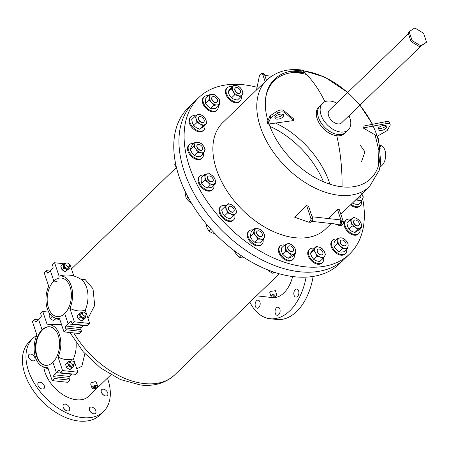 <?xml version="1.0" encoding="UTF-8"?>
<svg xmlns="http://www.w3.org/2000/svg" width="449" height="449" viewBox="0 0 449 449"><rect width="100%" height="100%" fill="white"/><g stroke="black" fill="none" stroke-linecap="round" stroke-linejoin="round"><path stroke-width="0.67" d="M409.118 31.643L408.085 32.642L411.076 41.583L419.793 46.848L426.55 42.167L423.559 33.232L414.842 27.967L409.118 31.643L412.109 40.584L420.825 45.849L426.55 42.167M419.793 46.848L420.825 45.849M411.076 41.583L412.109 40.584M45.602 365.34A19.391 12 96.3 0 1 35.948 350.742A19.391 12 96.3 0 1 42.52 329.863A19.391 12 96.3 0 1 49.833 326.805M348.946 115.735A18.493 11.646 -134 0 1 348.329 129.84A18.493 11.646 -134 0 1 340.651 132.028A18.493 11.646 -134 0 1 323.437 119.978A18.493 11.646 -134 0 1 322.618 103.248A18.493 11.646 -134 0 1 330.29 101.059A18.493 11.646 -134 0 1 336.733 103.102M348.329 129.84L345.747 132.332A18.493 11.646 -134 0 1 338.069 134.526A18.493 11.646 -134 0 1 320.855 122.47A18.493 11.646 -134 0 1 320.036 105.745L318.745 106.991A18.493 11.646 -134 0 0 322.567 127.679A18.493 11.646 -134 0 0 336.778 135.772A147.951 91.562 96.3 0 1 342.043 186.835A69.157 43.553 -134 0 1 268.996 123.963L267.958 124.199L267.307 122.263L270.029 115.831L276.876 111.386A4.625 2.172 161.5 0 1 283.611 110.499L293.309 118.581L293.955 120.517L268.996 123.963A69.157 43.553 -134 0 0 342.043 186.835A69.157 43.553 -134 0 0 376.98 135.823A69.157 43.553 -134 0 1 342.043 186.835A69.157 43.553 -134 0 1 265.37 101.053A69.157 43.553 -134 0 1 347.616 92.578A69.157 43.553 -134 0 0 303.288 71.015A147.951 91.562 -83.7 0 1 324.964 101.71M420.982 46.079L341.577 122.858A8.784 5.534 -134 0 1 337.934 123.896A8.784 5.534 -134 0 1 329.757 118.171A8.784 5.534 -134 0 1 329.364 110.23L408.455 33.754M103.399 389.16A4.069 2.565 46 0 0 101.715 389.642A4.069 2.565 46 0 0 101.895 393.324A4.069 2.565 46 0 0 105.683 395.973A4.069 2.565 46 0 0 107.367 395.49A4.069 2.565 46 0 0 107.188 391.814A4.069 2.565 46 0 0 103.399 389.16M30.616 354.053A4.069 2.565 46 0 0 28.927 354.536A4.069 2.565 46 0 0 29.106 358.218A4.069 2.565 46 0 0 32.895 360.867A4.069 2.565 46 0 0 34.584 360.384A4.069 2.565 46 0 0 34.399 356.708A4.069 2.565 46 0 0 30.616 354.053M40.034 382.206A4.069 2.565 46 0 0 38.345 382.683A4.069 2.565 46 0 0 38.524 386.365A4.069 2.565 46 0 0 42.313 389.019A4.069 2.565 46 0 0 44.002 388.537A4.069 2.565 46 0 0 43.817 384.855A4.069 2.565 46 0 0 40.034 382.206M65.251 404.145A4.069 2.565 46 0 0 63.562 404.628A4.069 2.565 46 0 0 63.747 408.309A4.069 2.565 46 0 0 67.53 410.958A4.069 2.565 46 0 0 69.219 410.476A4.069 2.565 46 0 0 69.039 406.794A4.069 2.565 46 0 0 65.251 404.145M91.501 407.03A4.069 2.565 46 0 0 89.811 407.507A4.069 2.565 46 0 0 89.991 411.189A4.069 2.565 46 0 0 93.779 413.838A4.069 2.565 46 0 0 95.469 413.361A4.069 2.565 46 0 0 95.289 409.679A4.069 2.565 46 0 0 91.501 407.03M258.787 307.576A4.069 2.52 96.3 0 1 257.204 308.21A4.069 2.52 96.3 0 1 255.133 305.18A4.069 2.52 96.3 0 1 256.508 300.763A4.069 2.52 96.3 0 1 258.091 300.123A4.069 2.52 96.3 0 1 260.162 303.154A4.069 2.52 96.3 0 1 258.787 307.576M278.722 314.642A4.069 2.52 96.3 0 1 277.14 315.282A4.069 2.52 96.3 0 1 275.069 312.246A4.069 2.52 96.3 0 1 276.444 307.829A4.069 2.52 96.3 0 1 278.026 307.189A4.069 2.52 96.3 0 1 280.097 310.225A4.069 2.52 96.3 0 1 278.722 314.642M297.496 296.492A4.069 2.52 96.3 0 1 295.913 297.131A4.069 2.52 96.3 0 1 293.837 294.095A4.069 2.52 96.3 0 1 295.218 289.678A4.069 2.52 96.3 0 1 296.8 289.038A4.069 2.52 96.3 0 1 298.871 292.075A4.069 2.52 96.3 0 1 297.496 296.492M273.009 295.47A1.156 0.544 161.5 0 0 272.818 295.936A1.156 0.544 161.5 0 0 273.66 296.183A1.156 0.544 161.5 0 0 274.816 295.666A1.156 0.544 161.5 0 0 275.012 295.201A1.156 0.544 161.5 0 0 274.171 294.954A1.156 0.544 161.5 0 0 273.009 295.47M93.925 387.004A1.156 0.544 161.5 0 0 93.729 387.47A1.156 0.544 161.5 0 0 94.571 387.717A1.156 0.544 161.5 0 0 95.727 387.201A1.156 0.544 161.5 0 0 95.923 386.735A1.156 0.544 161.5 0 0 95.081 386.488A1.156 0.544 161.5 0 0 93.925 387.004M276.236 295.824A2.975 1.398 161.5 0 0 276.736 294.623A2.975 1.398 161.5 0 0 274.575 293.983A2.975 1.398 161.5 0 0 271.589 295.313A2.975 1.398 161.5 0 0 271.089 296.514A2.975 1.398 161.5 0 0 273.256 297.154A2.975 1.398 161.5 0 0 276.236 295.824M276.736 294.623L275.422 290.694L270.292 291.44L269.776 292.58L271.089 296.514M97.152 387.358A2.975 1.398 161.5 0 0 97.652 386.157A2.975 1.398 161.5 0 0 95.485 385.517A2.975 1.398 161.5 0 0 92.505 386.847A2.975 1.398 161.5 0 0 92.006 388.048A2.975 1.398 161.5 0 0 94.167 388.688A2.975 1.398 161.5 0 0 97.152 387.358M92.006 388.048L90.687 384.108L91.164 382.851L95.194 381.622L96.333 382.222L97.652 386.157M84.872 353.644L81.87 366.21L76.796 368.837M80.865 279.211L85.299 279.693L93.022 288.774L94.683 305.46L88.004 318.33M249.885 302.188A50.86 31.475 -83.7 0 0 270.051 318.734L276.837 319.48A50.86 31.475 -83.7 0 0 296.637 311.511A50.86 31.475 -83.7 0 0 313.121 276.427M270.051 318.734A50.86 31.475 -83.7 0 0 289.846 310.764A50.86 31.475 -83.7 0 0 306.089 277.14M362.719 198.913A108.658 68.428 -134 0 1 349.743 253.887L344.579 258.877A108.658 68.428 -134 0 1 299.494 271.746A108.658 68.428 -134 0 1 198.346 200.939A108.658 68.428 -134 0 1 193.525 102.647L188.356 107.642A108.658 68.428 -134 0 0 193.182 205.934A108.658 68.428 -134 0 0 294.331 276.736A108.658 68.428 -134 0 0 339.416 263.872L344.579 258.877A108.658 68.428 -134 0 1 299.494 271.746A108.658 68.428 -134 0 1 198.346 200.939A108.658 68.428 -134 0 1 193.525 102.647L198.688 97.652A108.658 68.428 -134 0 1 243.773 84.788A108.658 68.428 -134 0 1 257.086 87.28M107.434 378.148A50.86 32.031 -134 0 1 103.5 411.576A50.86 32.031 -134 0 1 82.397 417.598A50.86 32.031 -134 0 1 35.05 384.456A50.86 32.031 -134 0 1 32.794 338.451A50.86 32.031 -134 0 1 36.666 335.515M103.5 411.576L99.947 415.011A50.86 32.031 -134 0 1 78.844 421.033A50.86 32.031 -134 0 1 31.497 387.897A50.86 32.031 -134 0 1 29.241 341.885L32.794 338.451M110.903 374.792L88.694 396.265A29.561 18.617 -134 0 1 76.431 399.767A29.561 18.617 -134 0 1 43.839 367.304M256.474 295.824L272.375 297.569A29.561 18.297 -83.7 0 0 283.88 292.933A29.561 18.297 -83.7 0 0 292.641 276.533M269.871 126.349A72.154 45.439 -134 0 1 323.46 181.772M102.018 393.509A4.069 2.565 -134 0 1 103.511 395.058M29.23 358.403A4.069 2.565 -134 0 1 30.728 359.952M38.648 386.555A4.069 2.565 -134 0 1 40.146 388.099M63.865 408.495A4.069 2.565 -134 0 1 65.363 410.044M90.114 411.379A4.069 2.565 -134 0 1 91.613 412.923M337.491 209.515L341.515 221.542L343.322 221.744L339.118 209.178A73.973 46.589 46 0 1 337.491 209.515L328.163 218.534M331.25 223.523L325.637 228.951A73.973 46.589 -134 0 1 294.942 237.712A73.973 46.589 -134 0 1 226.077 189.506A73.973 46.589 -134 0 1 222.794 122.588L266.712 80.124A73.973 46.589 -134 0 0 269.995 147.048A73.973 46.589 -134 0 0 338.855 195.248A73.973 46.589 -134 0 0 369.549 186.487L340.819 214.268M359.829 105.212A69.157 43.553 -134 0 1 372.3 124.345A69.157 43.553 -134 0 0 359.829 105.212M363.432 127.909L386.252 123.632A4.625 2.172 -18.5 0 1 390.153 124.536A4.625 2.172 -18.5 0 1 389.968 125.664L387.161 130.558L377.379 136.21L363.51 128.156L362.949 126.466M322.618 103.248L320.036 105.745A18.493 11.646 -134 0 0 320.855 122.47A18.493 11.646 -134 0 0 338.069 134.526A18.493 11.646 -134 0 0 345.747 132.332L344.456 133.583A18.493 11.646 -134 0 1 336.778 135.772M380.079 166.837A11.068 6.847 -83.7 0 0 381.88 165.558A11.068 6.847 -83.7 0 0 385.624 153.536A11.068 6.847 -83.7 0 0 379.989 145.291L379.921 145.28M380.589 148.967L380.533 149.017A2.975 1.875 46 0 0 380.589 148.967A2.975 1.875 46 0 0 379.994 145.661M294.634 217.209L306.628 205.614L310.831 218.175A1.852 1.145 96.3 0 1 310.315 220.723L309.193 221.806A1.852 1.145 96.3 0 1 308.474 222.098A1.852 1.145 96.3 0 1 308.311 222.059L294.634 217.209M310.119 222.255A1.852 1.145 96.3 0 0 310.276 222.294A1.852 1.145 96.3 0 0 311 222.002L312.122 220.919A1.852 1.145 96.3 0 0 312.633 218.371L308.609 206.344A73.973 46.589 -134 0 1 306.628 205.614M342.043 186.835A69.157 43.553 -134 0 0 376.913 135.609A69.157 43.553 -134 0 0 304.697 71.189A69.157 43.553 -134 0 0 267.952 120.742A69.157 43.553 -134 0 1 303.288 71.015M349.743 253.887A108.658 68.428 -134 0 1 304.658 266.751A108.658 68.428 -134 0 1 203.509 195.949A108.658 68.428 -134 0 1 198.688 97.652M360.019 144.926L364.981 151.846L361.439 161.842M267.671 119.788A72.154 45.439 -134 0 1 268.266 120.001M275.203 122.886A72.154 45.439 -134 0 1 329.948 184.197M265.662 98.017A68.299 43.009 -134 0 1 302.632 72.603A68.299 43.009 -134 0 1 305.247 72.957M328.814 132.876A16.675 10.501 -134 0 1 318.925 122.644M267.958 124.199L270.674 117.767L277.521 113.322A4.625 2.172 161.5 0 1 284.262 112.435L293.955 120.517M270.674 117.767L270.029 115.831M275.692 116.235A4.625 2.172 161.5 0 0 274.917 118.098A4.625 2.172 161.5 0 0 278.279 119.092A4.625 2.172 161.5 0 0 282.915 117.026A4.625 2.172 161.5 0 0 283.689 115.163A4.625 2.172 161.5 0 0 280.328 114.169A4.625 2.172 161.5 0 0 275.692 116.235M275.108 116.959A4.625 2.172 161.5 0 0 282.264 115.09A4.625 2.172 161.5 0 0 282.848 114.366M386.252 123.632L385.601 121.696L362.865 126.22M378.788 127.555A4.625 2.172 -18.5 0 1 383.424 125.49A4.625 2.172 -18.5 0 1 386.785 126.483A4.625 2.172 -18.5 0 1 386.011 128.347A4.625 2.172 -18.5 0 1 381.375 130.412A4.625 2.172 -18.5 0 1 378.013 129.419A4.625 2.172 -18.5 0 1 378.788 127.555M385.944 125.686A4.625 2.172 -18.5 0 1 385.36 126.41A4.625 2.172 -18.5 0 1 378.204 128.279M385.601 121.696A4.625 2.172 -18.5 0 1 389.507 122.599L390.153 124.536M312.1 216.766L339.377 219.763A2.312 1.431 96.3 0 1 340.555 221.486A2.312 1.431 96.3 0 1 339.77 223.995A2.312 1.431 96.3 0 1 338.872 224.36L311.657 221.368M341.515 221.542A1.852 1.145 96.3 0 1 340.999 224.09L339.876 225.174A1.852 1.145 96.3 0 1 339.158 225.465A1.852 1.145 96.3 0 1 338.995 225.426L334.685 223.899M343.322 221.744A1.852 1.145 96.3 0 1 342.806 224.287L341.683 225.376A1.852 1.145 96.3 0 1 340.965 225.662A1.852 1.145 96.3 0 1 340.802 225.628M256.547 89.952L259.393 75.864A1.852 1.145 96.3 0 1 259.971 74.702L261.094 73.619A1.852 1.145 96.3 0 1 261.818 73.327L263.619 73.529A1.852 1.145 96.3 0 1 264.45 74.366L266.459 80.371M261.818 73.327A1.852 1.145 96.3 0 1 262.648 74.169L265.146 81.639M69.853 308.373L74.354 321.821L72.16 323.942L87.538 325.632L89.733 323.51L85.231 310.063C80.859 311.707 75.735 311.146 69.853 308.373A21.35 13.212 -83.7 0 0 71.2 285.777A21.35 13.212 -83.7 0 0 59.088 276.191L54.587 262.744L52.393 264.865L52.993 266.661A1.386 0.859 96.3 0 1 52.606 268.569L50.383 270.725L53.846 281.068L57.023 281.416L53.846 281.068A19.391 12 -83.7 0 0 47.291 302.126A19.391 12 -83.7 0 0 57.158 316.579A19.391 12 -83.7 0 0 64.707 313.537L68.169 323.886L65.947 326.036A1.386 0.859 96.3 0 0 65.56 327.944L66.16 329.74L63.966 331.867L59.464 318.42A21.35 13.212 -83.7 0 1 53.139 317.134L60.099 320.305M63.966 331.867L79.344 333.551L81.538 331.429L80.938 329.633A1.386 0.859 -83.7 0 1 81.325 327.725L83.548 325.57L68.169 323.886L64.707 313.537A19.391 12 -83.7 0 0 71.262 292.479A19.391 12 -83.7 0 0 61.395 278.032A19.391 12 -83.7 0 0 53.846 281.068L50.383 270.725L48.155 272.874A1.386 0.859 -83.7 0 1 47.616 273.093A1.386 0.859 -83.7 0 1 46.993 272.464L46.393 270.668L44.198 272.79L48.7 286.238A21.35 13.212 -83.7 0 0 53.139 317.134M50.03 271.067L46.393 270.668M81.538 331.429L66.16 329.74M59.088 276.191L60.969 275.607C68.052 274.137 74.663 275.321 80.792 279.16A21.35 13.212 -83.7 0 1 85.231 310.063M69.197 264.349L69.965 264.433L73.832 275.989M63.893 263.765L54.587 262.744M89.733 323.51L74.354 321.821M72.16 323.942L71.559 322.146A1.386 0.859 -83.7 0 0 70.936 321.512A1.386 0.859 -83.7 0 0 70.398 321.731L68.169 323.886L83.548 325.57L83.901 325.228M58.061 357.118L62.557 370.56L60.362 372.687L75.741 374.371L77.935 372.249L73.44 358.807C69.067 360.452 63.938 359.89 58.061 357.118A21.35 13.212 -83.7 0 0 59.403 334.516A21.35 13.212 -83.7 0 0 47.291 324.93L42.79 311.488L40.595 313.61L41.201 315.406A1.386 0.859 96.3 0 1 40.814 317.314L38.586 319.469L42.049 329.813L42.52 329.863L42.049 329.813A19.391 12 -83.7 0 0 35.493 350.871A19.391 12 -83.7 0 0 45.366 365.323A19.391 12 -83.7 0 0 52.915 362.281A19.391 12 -83.7 0 0 59.47 341.223A19.391 12 -83.7 0 0 49.598 326.771A19.391 12 -83.7 0 0 42.049 329.813L38.586 319.469L36.363 321.619A1.386 0.859 -83.7 0 1 35.819 321.838A1.386 0.859 -83.7 0 1 35.196 321.209L34.595 319.407L32.401 321.535L36.902 334.976A21.35 13.212 -83.7 0 0 41.342 365.879A21.35 13.212 -83.7 0 0 47.673 367.164L52.168 380.606L67.546 382.295L69.741 380.174L54.363 378.485L52.168 380.606M47.291 324.93L49.171 324.352L61.53 324.593M48.773 312.145L42.79 311.488M73.44 358.807A21.35 13.212 -83.7 0 0 76.072 342.559M77.935 372.249L62.557 370.56M60.362 372.687L59.762 370.885A1.386 0.859 -83.7 0 0 59.139 370.257A1.386 0.859 -83.7 0 0 58.6 370.476L54.149 374.78A1.386 0.859 96.3 0 0 53.762 376.689L54.363 378.485M69.741 380.174L69.14 378.378A1.386 0.859 -83.7 0 1 69.528 376.47L71.75 374.314L56.372 372.625L52.915 362.281L56.372 372.625L71.75 374.314L72.109 373.972M38.232 319.811L34.595 319.407M228.496 207.78A3.469 2.183 46 0 0 230.489 211.283A3.469 2.183 46 0 0 233.783 211.659A3.469 2.183 46 0 0 234.243 210.553A3.469 2.183 46 0 0 232.256 207.051A3.469 2.183 46 0 0 228.962 206.675A3.469 2.183 46 0 0 228.496 207.78M233.676 211.754A3.469 2.183 -134 0 1 233.581 211.855A3.469 2.183 -134 0 1 230.281 211.479A3.469 2.183 -134 0 1 228.294 207.977A3.469 2.183 -134 0 1 228.76 206.871A3.469 2.183 -134 0 1 228.867 206.776M226.015 205.625A9.249 5.826 46 0 0 220.869 206.461A9.249 5.826 46 0 0 219.634 209.414A9.249 5.826 46 0 0 224.938 218.753A9.249 5.826 46 0 0 233.721 219.752A9.249 5.826 46 0 0 234.956 216.8A9.249 5.826 46 0 0 234.726 214.628M220.869 206.461L220.223 207.084A9.249 5.826 46 0 0 218.989 210.037A9.249 5.826 46 0 0 224.292 219.376A9.249 5.826 46 0 0 233.076 220.38L233.721 219.752M206.647 224.393L206.136 224.898L206.652 224.399M206.136 224.898L207.197 228.238L208.875 230.971L210.777 229.136M208.875 230.971L211.552 232.717L215.037 233.676M226.56 209.515A6.252 3.934 46 0 0 230.921 213.993A6.252 3.934 46 0 0 235.529 213.842A6.252 3.934 46 0 0 235.776 209.212A6.252 3.934 46 0 0 231.42 204.733A6.252 3.934 46 0 0 226.807 204.884A6.252 3.934 46 0 0 226.56 209.515L227.615 212.854L230.921 213.993L233.598 215.733L236.836 212.545L235.776 209.212L234.097 206.478L231.42 204.733L228.114 203.593L224.876 206.781L226.56 209.515M227.615 212.854L224.365 215.991L222.687 213.258L221.626 209.919L228.114 203.593M224.876 206.781L221.626 209.919M233.598 215.733L230.348 218.876L227.048 217.737L224.365 215.991M207.803 176.58A3.469 2.183 46 0 0 209.004 180.526A3.469 2.183 46 0 0 212.815 181.334A3.469 2.183 46 0 0 213.006 181.104A3.469 2.183 46 0 0 211.805 177.159A3.469 2.183 46 0 0 207.994 176.35A3.469 2.183 46 0 0 207.803 176.58M212.708 181.43A3.469 2.183 -134 0 1 212.613 181.531A3.469 2.183 -134 0 1 208.796 180.722A3.469 2.183 -134 0 1 207.601 176.777A3.469 2.183 -134 0 1 207.792 176.547A3.469 2.183 -134 0 1 207.898 176.451M204.014 175.076A9.249 5.826 46 0 0 199.9 176.137A9.249 5.826 46 0 0 199.39 176.749A9.249 5.826 46 0 0 202.589 187.278A9.249 5.826 46 0 0 212.753 189.433A9.249 5.826 46 0 0 213.264 188.821A9.249 5.826 46 0 0 213.954 185.358M199.9 176.137L199.255 176.76A9.249 5.826 46 0 0 198.744 177.372A9.249 5.826 46 0 0 201.943 187.901A9.249 5.826 46 0 0 212.108 190.056L212.753 189.433M187.895 196.819L186.228 198.43L185.667 195.893L185.779 192.705M186.228 198.43L188.625 201.085L191.644 203.139M205.03 177.17A6.252 3.934 46 0 0 207.988 182.361A6.252 3.934 46 0 0 213.157 184.236A6.252 3.934 46 0 0 215.368 180.913A6.252 3.934 46 0 0 212.411 175.716A6.252 3.934 46 0 0 207.247 173.847A6.252 3.934 46 0 0 205.03 177.17L204.969 180.307L207.988 182.361L210.385 185.016L215.301 184.051L215.368 180.913L214.807 178.376L212.411 175.716L209.391 173.662L204.475 174.633L205.03 177.17M204.969 180.307L201.719 183.45L201.158 180.913L201.225 177.77L204.475 174.633M215.301 184.051L212.051 187.194L207.135 188.159L204.115 186.105L201.719 183.45M210.385 185.016L207.135 188.159M197.936 144.561A3.469 2.183 46 0 0 197.459 144.864A3.469 2.183 46 0 0 198.003 148.546A3.469 2.183 46 0 0 201.803 150.157A3.469 2.183 46 0 0 202.28 149.854A3.469 2.183 46 0 0 201.736 146.172A3.469 2.183 46 0 0 197.936 144.561M202.173 149.944A3.469 2.183 -134 0 1 202.078 150.05A3.469 2.183 -134 0 1 201.601 150.353A3.469 2.183 -134 0 1 197.801 148.742A3.469 2.183 -134 0 1 197.257 145.061A3.469 2.183 -134 0 1 197.364 144.971M193.687 143.624A9.249 5.826 46 0 0 190.634 143.843A9.249 5.826 46 0 0 189.366 144.651A9.249 5.826 46 0 0 190.819 154.467A9.249 5.826 46 0 0 200.95 158.755A9.249 5.826 46 0 0 202.218 157.947A9.249 5.826 46 0 0 203.391 153.653M189.366 144.651L188.72 145.274A9.249 5.826 46 0 0 190.174 155.09A9.249 5.826 46 0 0 200.305 159.378A9.249 5.826 46 0 0 201.573 158.57L202.218 157.947M175.363 162.667L174.762 164.575L175.61 163.75M174.762 164.575L176.558 167.926M194.726 143.944A6.252 3.934 46 0 0 195.826 149.062A6.252 3.934 46 0 0 200.765 152.671A6.252 3.934 46 0 0 204.604 151.167A6.252 3.934 46 0 0 203.504 146.048A6.252 3.934 46 0 0 198.565 142.434A6.252 3.934 46 0 0 194.726 143.944L193.502 146.453L195.826 149.062L197.526 152.273L200.765 152.671L203.38 153.676L205.204 149.259L203.504 146.048L201.18 143.439L198.565 142.434L195.326 142.036L194.726 143.944M193.502 146.453L190.253 149.596L190.853 147.687L192.082 145.179L195.326 142.036M203.38 153.676L200.131 156.819L196.892 156.42L194.277 155.416L191.953 152.806L190.253 149.596M197.526 152.273L194.277 155.416M200.4 116.6A3.469 2.183 46 0 0 198.963 117.009A3.469 2.183 46 0 0 199.115 120.147A3.469 2.183 46 0 0 202.342 122.409A3.469 2.183 46 0 0 203.784 121.999A3.469 2.183 46 0 0 203.627 118.862A3.469 2.183 46 0 0 200.4 116.6M203.678 122.089A3.469 2.183 -134 0 1 203.577 122.195A3.469 2.183 -134 0 1 202.14 122.605A3.469 2.183 -134 0 1 198.913 120.343A3.469 2.183 -134 0 1 198.755 117.206A3.469 2.183 -134 0 1 198.862 117.116M195.747 115.893A9.249 5.826 46 0 0 194.703 115.702A9.249 5.826 46 0 0 190.87 116.796A9.249 5.826 46 0 0 191.28 125.164A9.249 5.826 46 0 0 199.884 131.187A9.249 5.826 46 0 0 203.723 130.092A9.249 5.826 46 0 0 204.828 125.417M190.87 116.796L190.224 117.419A9.249 5.826 46 0 0 190.634 125.787A9.249 5.826 46 0 0 199.238 131.81A9.249 5.826 46 0 0 203.077 130.715L203.723 130.092M197.212 114.899A6.252 3.934 46 0 0 196.286 119.165A6.252 3.934 46 0 0 200.243 123.963A6.252 3.934 46 0 0 205.126 124.502A6.252 3.934 46 0 0 206.046 120.237A6.252 3.934 46 0 0 202.089 115.438A6.252 3.934 46 0 0 197.212 114.899L194.967 116.443L196.286 119.165L196.988 122.487L200.243 123.963L202.881 126.046L206.748 123.559L206.046 120.237L204.727 117.515L202.089 115.438L198.834 113.956L197.212 114.899M194.967 116.443L191.717 119.586L192.413 122.908L193.738 125.63L196.988 122.487M206.748 123.559L203.498 126.702L199.631 129.189L196.37 127.707L193.738 125.63M202.881 126.046L199.631 129.189M214.818 96.95A3.469 2.183 46 0 0 212.27 97.029A3.469 2.183 46 0 0 212.119 99.594A3.469 2.183 46 0 0 214.543 102.091A3.469 2.183 46 0 0 217.092 102.013A3.469 2.183 46 0 0 217.243 99.442A3.469 2.183 46 0 0 214.818 96.95M216.985 102.108A3.469 2.183 -134 0 1 216.889 102.209A3.469 2.183 -134 0 1 214.341 102.288A3.469 2.183 -134 0 1 211.917 99.79A3.469 2.183 -134 0 1 212.068 97.225A3.469 2.183 -134 0 1 212.175 97.13M208.207 95.744A9.249 5.826 46 0 0 204.177 96.816A9.249 5.826 46 0 0 203.779 103.663A9.249 5.826 46 0 0 210.239 110.314A9.249 5.826 46 0 0 217.035 110.112A9.249 5.826 46 0 0 218.242 106.121M204.177 96.816L203.532 97.439A9.249 5.826 46 0 0 203.133 104.286A9.249 5.826 46 0 0 209.593 110.937A9.249 5.826 46 0 0 216.39 110.735L217.035 110.112M212.108 94.458A6.252 3.934 46 0 0 209.301 97.22A6.252 3.934 46 0 0 211.675 102.479A6.252 3.934 46 0 0 216.85 104.976A6.252 3.934 46 0 0 219.656 102.215A6.252 3.934 46 0 0 217.282 96.956A6.252 3.934 46 0 0 212.108 94.458L209.133 94.846L209.301 97.22L208.847 100.194L211.675 102.479L213.881 105.363L216.85 104.976L219.202 105.189L219.656 102.215L219.488 99.841L217.282 96.956L214.454 94.672L212.108 94.458M209.133 94.846L205.883 97.989L205.429 100.963L205.597 103.337L208.847 100.194M219.202 105.189L215.952 108.332L212.978 108.72L210.632 108.506L207.803 106.222L205.597 103.337M213.881 105.363L210.632 108.506M239.003 88.605A3.469 2.183 46 0 0 235.366 87.959A3.469 2.183 46 0 0 236.55 92.292A3.469 2.183 46 0 0 240.187 92.943A3.469 2.183 46 0 0 239.003 88.605M240.08 93.038A3.469 2.183 -134 0 1 239.985 93.139A3.469 2.183 -134 0 1 236.348 92.488A3.469 2.183 -134 0 1 235.164 88.156A3.469 2.183 -134 0 1 235.27 88.06M231.948 86.792A9.249 5.826 46 0 0 227.273 87.746A9.249 5.826 46 0 0 230.427 99.308A9.249 5.826 46 0 0 240.125 101.036A9.249 5.826 46 0 0 241.203 96.226M227.273 87.746L226.627 88.369A9.249 5.826 46 0 0 229.781 99.931A9.249 5.826 46 0 0 239.48 101.665L240.125 101.036M237.145 85.731A6.252 3.934 46 0 0 232.885 86.567A6.252 3.934 46 0 0 233.312 91.484A6.252 3.934 46 0 0 238.004 95.564A6.252 3.934 46 0 0 242.264 94.728A6.252 3.934 46 0 0 241.831 89.811A6.252 3.934 46 0 0 237.145 85.731L233.85 84.951L231.297 88.784L233.312 91.484L234.704 94.784L238.004 95.564L240.675 96.945L243.229 93.111L241.831 89.811L239.817 87.112L237.145 85.731M233.85 84.951L230.601 88.094L229.012 90.311L228.047 91.927L231.297 88.784M240.675 96.945L237.426 100.088L234.131 99.308L231.459 97.927L229.439 95.227L228.047 91.927M234.704 94.784L231.459 97.927M357.982 197.672A3.469 2.183 46 0 0 359.941 197.846A3.469 2.183 46 0 0 360.418 197.543A3.469 2.183 46 0 0 360.626 195.119M360.311 197.639A3.469 2.183 -134 0 1 360.21 197.74A3.469 2.183 -134 0 1 359.733 198.043A3.469 2.183 -134 0 1 357.78 197.869M351.129 204.301A9.249 5.826 46 0 0 359.088 206.45A9.249 5.826 46 0 0 360.356 205.642A9.249 5.826 46 0 0 361.524 201.348M350.484 204.924A9.249 5.826 46 0 0 358.442 207.073A9.249 5.826 46 0 0 359.711 206.265L360.356 205.642M356.405 199.204A6.252 3.934 46 0 0 358.903 200.366A6.252 3.934 46 0 0 362.741 198.856A6.252 3.934 46 0 0 361.804 193.979M361.512 201.371L358.263 204.508L355.03 204.11L352.414 203.111L355.664 199.968L358.903 200.366L361.512 201.371L363.342 196.948L361.641 193.738M357.471 225.808A3.469 2.183 46 0 0 358.914 225.398A3.469 2.183 46 0 0 358.757 222.261A3.469 2.183 46 0 0 355.529 220.004A3.469 2.183 46 0 0 354.093 220.414A3.469 2.183 46 0 0 354.244 223.551A3.469 2.183 46 0 0 357.471 225.808M358.807 225.493A3.469 2.183 -134 0 1 358.712 225.594A3.469 2.183 -134 0 1 357.269 226.004A3.469 2.183 -134 0 1 354.042 223.748A3.469 2.183 -134 0 1 353.891 220.611A3.469 2.183 -134 0 1 353.997 220.515M350.877 219.292A9.249 5.826 46 0 0 349.838 219.106A9.249 5.826 46 0 0 345.999 220.201A9.249 5.826 46 0 0 346.409 228.563A9.249 5.826 46 0 0 355.019 234.591A9.249 5.826 46 0 0 358.852 233.497A9.249 5.826 46 0 0 359.958 228.816M345.999 220.201L345.354 220.824A9.249 5.826 46 0 0 345.764 229.186A9.249 5.826 46 0 0 354.373 235.214A9.249 5.826 46 0 0 358.207 234.12L358.852 233.497M360.255 227.901A6.252 3.934 46 0 0 361.181 223.636A6.252 3.934 46 0 0 357.224 218.837A6.252 3.934 46 0 0 352.342 218.304A6.252 3.934 46 0 0 351.421 222.564A6.252 3.934 46 0 0 355.378 227.368A6.252 3.934 46 0 0 360.255 227.901L361.877 226.958L361.181 223.636L359.857 220.919L357.224 218.837L353.964 217.361L350.097 219.847L351.421 222.564L352.117 225.886L355.378 227.368L358.01 229.445L360.255 227.901M361.877 226.958L358.628 230.101L354.761 232.588L351.505 231.112L348.867 229.029L347.548 226.313L346.847 222.99L350.097 219.847M358.01 229.445L354.761 232.588M352.117 225.886L348.867 229.029M343.053 245.457A3.469 2.183 46 0 0 345.601 245.384A3.469 2.183 46 0 0 345.752 242.814A3.469 2.183 46 0 0 343.328 240.322A3.469 2.183 46 0 0 340.78 240.395A3.469 2.183 46 0 0 340.628 242.965A3.469 2.183 46 0 0 343.053 245.457M345.494 245.474A3.469 2.183 -134 0 1 345.399 245.581A3.469 2.183 -134 0 1 342.851 245.654A3.469 2.183 -134 0 1 340.426 243.162A3.469 2.183 -134 0 1 340.578 240.591A3.469 2.183 -134 0 1 340.684 240.501M336.716 239.109A9.249 5.826 46 0 0 332.687 240.181A9.249 5.826 46 0 0 332.288 247.034A9.249 5.826 46 0 0 338.748 253.679A9.249 5.826 46 0 0 345.545 253.477A9.249 5.826 46 0 0 346.751 249.487M332.687 240.181L332.041 240.804A9.249 5.826 46 0 0 331.643 247.657A9.249 5.826 46 0 0 338.103 254.302A9.249 5.826 46 0 0 344.899 254.1L345.545 253.477M345.36 248.342A6.252 3.934 46 0 0 348.166 245.586A6.252 3.934 46 0 0 345.792 240.327A6.252 3.934 46 0 0 340.617 237.83A6.252 3.934 46 0 0 337.811 240.585A6.252 3.934 46 0 0 340.185 245.844A6.252 3.934 46 0 0 345.36 248.342L347.711 248.561L348.166 245.586L347.997 243.212L345.792 240.327L342.963 238.043L340.617 237.83L337.642 238.217L337.811 240.585L337.351 243.56L340.185 245.844L342.391 248.735L345.36 248.342M347.711 248.561L344.462 251.698L341.487 252.091L339.141 251.878L336.307 249.593L334.107 246.703L333.938 244.335L334.393 241.36L337.642 238.217M342.391 248.735L339.141 251.878M337.351 243.56L334.107 246.703M318.869 253.803A3.469 2.183 46 0 0 322.505 254.454A3.469 2.183 46 0 0 321.327 250.115A3.469 2.183 46 0 0 317.69 249.464A3.469 2.183 46 0 0 318.869 253.803M322.399 254.544A3.469 2.183 -134 0 1 322.303 254.65A3.469 2.183 -134 0 1 318.667 253.999A3.469 2.183 -134 0 1 317.482 249.661A3.469 2.183 -134 0 1 317.589 249.571M314.272 248.297A9.249 5.826 46 0 0 309.597 249.251A9.249 5.826 46 0 0 312.745 260.813A9.249 5.826 46 0 0 322.449 262.547A9.249 5.826 46 0 0 323.527 257.737M309.597 249.251L308.951 249.88A9.249 5.826 46 0 0 312.1 261.441A9.249 5.826 46 0 0 321.804 263.17L322.449 262.547M320.322 257.075A6.252 3.934 46 0 0 324.582 256.233A6.252 3.934 46 0 0 324.156 251.317A6.252 3.934 46 0 0 319.464 247.242A6.252 3.934 46 0 0 315.204 248.078A6.252 3.934 46 0 0 315.636 252.995A6.252 3.934 46 0 0 320.322 257.075L322.994 258.456L325.547 254.617L324.156 251.317L322.135 248.623L319.464 247.242L316.169 246.462L313.615 250.295L315.636 252.995L317.028 256.295L320.322 257.075M322.994 258.456L319.744 261.599L316.45 260.818L313.778 259.432L311.763 256.738L310.366 253.438L312.919 249.599L316.169 246.462M317.028 256.295L313.778 259.432M313.615 250.295L310.366 253.438M288.606 249.571A3.469 2.183 46 0 0 293.146 251.227A3.469 2.183 46 0 0 292.866 247.899A3.469 2.183 46 0 0 288.325 246.243A3.469 2.183 46 0 0 288.606 249.571M293.04 251.322A3.469 2.183 -134 0 1 292.944 251.423A3.469 2.183 -134 0 1 288.404 249.767A3.469 2.183 -134 0 1 288.123 246.439A3.469 2.183 -134 0 1 288.23 246.344M284.615 245.014A9.249 5.826 46 0 0 280.232 246.03A9.249 5.826 46 0 0 280.984 254.909A9.249 5.826 46 0 0 293.09 259.326A9.249 5.826 46 0 0 294.258 255.015M280.232 246.03L279.587 246.653A9.249 5.826 46 0 0 280.339 255.532A9.249 5.826 46 0 0 292.445 259.949L293.09 259.326M267.744 269.86L269.591 271.482L272.751 273.267L273.924 272.133M272.751 273.267L275.091 272.515M288.954 252.759A6.252 3.934 46 0 0 294.022 253.971A6.252 3.934 46 0 0 295.599 250.149A6.252 3.934 46 0 0 292.114 245.109A6.252 3.934 46 0 0 287.051 243.891A6.252 3.934 46 0 0 285.469 247.719A6.252 3.934 46 0 0 288.954 252.759L291.491 255.144L295.925 253.404L295.599 250.149L294.656 247.494L292.114 245.109L288.954 243.324L284.52 245.064L285.469 247.719L285.788 250.974L288.954 252.759M291.491 255.144L288.241 258.287L285.081 256.502L282.539 254.117L281.596 251.462L281.27 248.207L284.52 245.064M285.788 250.974L282.539 254.117M295.925 253.404L292.675 256.547L288.241 258.287M256.873 233.413A3.469 2.183 46 0 0 259.247 236.174A3.469 2.183 46 0 0 261.992 236.202A3.469 2.183 46 0 0 262.289 234.008A3.469 2.183 46 0 0 259.915 231.241A3.469 2.183 46 0 0 257.17 231.218A3.469 2.183 46 0 0 256.873 233.413M261.885 236.292A3.469 2.183 -134 0 1 261.789 236.399A3.469 2.183 -134 0 1 259.045 236.37A3.469 2.183 -134 0 1 256.671 233.609A3.469 2.183 -134 0 1 256.968 231.415A3.469 2.183 -134 0 1 257.075 231.319M253.174 229.939A9.249 5.826 46 0 0 249.077 230.999A9.249 5.826 46 0 0 248.286 236.859A9.249 5.826 46 0 0 254.617 244.234A9.249 5.826 46 0 0 261.935 244.295A9.249 5.826 46 0 0 263.131 240.237M249.077 230.999L248.432 231.628A9.249 5.826 46 0 0 247.64 237.482A9.249 5.826 46 0 0 253.971 244.857A9.249 5.826 46 0 0 261.29 244.924L261.935 244.295M234.704 251.013L234.692 251.709L235.102 251.311M234.692 251.709L236.662 254.779L239.261 257.249L241.034 255.537M239.261 257.249L241.764 257.861L244.896 257.872M256.025 236.056A6.252 3.934 46 0 0 261.127 239.137A6.252 3.934 46 0 0 264.478 236.988A6.252 3.934 46 0 0 262.727 231.751A6.252 3.934 46 0 0 257.625 228.67A6.252 3.934 46 0 0 254.274 230.825A6.252 3.934 46 0 0 256.025 236.056L258.001 239.132L261.127 239.137L263.636 239.749L264.702 234.827L262.727 231.751L260.134 229.282L257.625 228.67L254.499 228.664L253.432 233.587L256.025 236.056M258.001 239.132L254.751 242.275L252.153 239.8L250.183 236.73L251.249 231.807L254.499 228.664M253.432 233.587L250.183 236.73M263.636 239.749L260.386 242.892L257.255 242.881L254.751 242.275M52.875 316.955L52.078 316.652L50.165 318.498L51.629 319.654L53.437 320.474L55.962 318.723M55.513 318.504L53.437 320.474M55.345 318.622L54.806 318.128M50.058 314.165L49.042 315.147L50.165 318.498M52.078 316.652L52.033 316.304M74.208 362.966A2.312 1.454 -134 0 1 74.006 364.431A2.312 1.454 -134 0 1 72.177 364.414A2.312 1.454 -134 0 1 70.594 362.567A2.312 1.454 -134 0 1 70.796 361.103A2.312 1.454 -134 0 1 72.626 361.119A2.312 1.454 -134 0 1 74.208 362.966M70.796 361.103L69.241 362.607A2.312 1.454 46 0 0 69.039 364.072A2.312 1.454 46 0 0 70.622 365.913A2.312 1.454 46 0 0 72.452 365.929L74.006 364.431M70.454 361.434L69.55 361.086L65.492 364.313L66.615 367.664L68.529 365.817L71.795 367.787L69.887 369.639L66.615 367.664M67.406 362.461L68.529 365.817M71.795 367.787L73.945 366.412L69.887 369.639M73.945 366.412L73.552 364.566M70.409 361.479A3.469 2.183 46 0 0 68.652 361.608A3.469 2.183 46 0 0 68.141 363.971A3.469 2.183 46 0 0 70.336 366.637A3.469 2.183 46 0 0 73.041 366.934A3.469 2.183 46 0 0 73.625 364.801M65.941 264.657A2.312 1.454 46 0 0 67.524 266.504A2.312 1.454 46 0 0 69.354 266.521A2.312 1.454 46 0 0 69.55 265.056A2.312 1.454 46 0 0 67.967 263.209A2.312 1.454 46 0 0 66.138 263.198A2.312 1.454 46 0 0 65.941 264.657M69.354 266.521L67.799 268.025A2.312 1.454 -134 0 1 65.969 268.008A2.312 1.454 -134 0 1 64.387 266.162A2.312 1.454 -134 0 1 64.583 264.697L66.138 263.198M67.142 269.883L63.87 267.907L61.962 269.754L65.228 271.729L69.286 268.502L65.228 271.729M63.87 267.907L62.748 264.556L60.84 266.403L61.962 269.754M62.748 264.556L64.897 263.176L65.795 263.524M68.899 266.655L69.286 268.502M68.966 266.891A3.469 2.183 -134 0 1 68.388 269.024A3.469 2.183 -134 0 1 65.677 268.727A3.469 2.183 -134 0 1 63.483 266.061A3.469 2.183 -134 0 1 63.999 263.698A3.469 2.183 -134 0 1 65.756 263.569M86 314.221A2.312 1.454 -134 0 1 85.804 315.686A2.312 1.454 -134 0 1 83.974 315.669A2.312 1.454 -134 0 1 82.392 313.823A2.312 1.454 -134 0 1 82.588 312.364A2.312 1.454 -134 0 1 84.418 312.375A2.312 1.454 -134 0 1 86 314.221M82.588 312.364L81.033 313.862A2.312 1.454 46 0 0 80.837 315.327A2.312 1.454 46 0 0 82.42 317.174A2.312 1.454 46 0 0 84.249 317.19L85.804 315.686M82.246 312.689L81.348 312.341L77.29 315.568L77.677 317.409L78.412 318.919L80.32 317.073L83.593 319.048L81.679 320.895L78.412 318.919M79.204 313.722L80.32 317.073M83.593 319.048L85.737 317.668L83.828 319.514L81.679 320.895M85.737 317.668L85.349 315.821M82.206 312.734A3.469 2.183 46 0 0 80.45 312.863A3.469 2.183 46 0 0 79.933 315.226A3.469 2.183 46 0 0 82.128 317.892A3.469 2.183 46 0 0 84.839 318.189A3.469 2.183 46 0 0 85.417 316.057M279.272 273.778L174.801 374.792A73.973 46.589 -134 0 1 144.107 383.553A73.973 46.589 -134 0 1 73.776 332.939M71.958 268.429L71.47 268.917A73.973 46.589 -134 0 1 71.958 268.429L176.3 167.544M292.479 71.049A73.973 46.589 -134 0 1 297.406 71.369A73.973 46.589 -134 0 1 298.899 71.548M292.467 72.575A72.154 45.439 -134 0 1 297.917 72.89A72.154 45.439 -134 0 1 306.762 74.545M284.262 112.435L283.611 110.499M277.521 113.322L276.876 111.386M339.876 225.174L341.683 225.376M340.999 224.09L342.806 224.287M312.633 218.371L310.831 218.175M312.122 220.919L310.315 220.723M311 222.002L309.193 221.806M264.45 74.366L262.648 74.169M48.419 272.622L46.993 272.464M80.938 329.633L65.56 327.944M81.325 327.725L65.947 326.036M71.413 321.843L70.398 321.731M59.622 370.588L58.6 370.476M36.627 321.361L35.196 321.209M69.14 378.378L53.762 376.689M69.528 376.47L54.149 374.78M174.801 374.792C165.518 383.16 154.086 386.567 140.503 385.001L120.338 379.512L100.632 368.023L83.245 351.803L69.932 332.518M264.82 75.471L271.555 76.212M369.549 186.487L379.186 170.351L380.73 162.819L378.748 140.245L377.514 136.137M372.558 124.289L359.941 105.1M347.728 92.472L324.936 77.127L301.004 69.915C287.281 68.394 275.854 71.801 266.712 80.124M304.557 72.261L300.808 71.728L287.961 71.913M378.479 165.529L378.877 150.415L374.96 134.358M339.158 225.465L340.965 225.662M310.276 222.294L308.474 222.098M41.342 365.879L48.301 369.05"/></g></svg>
